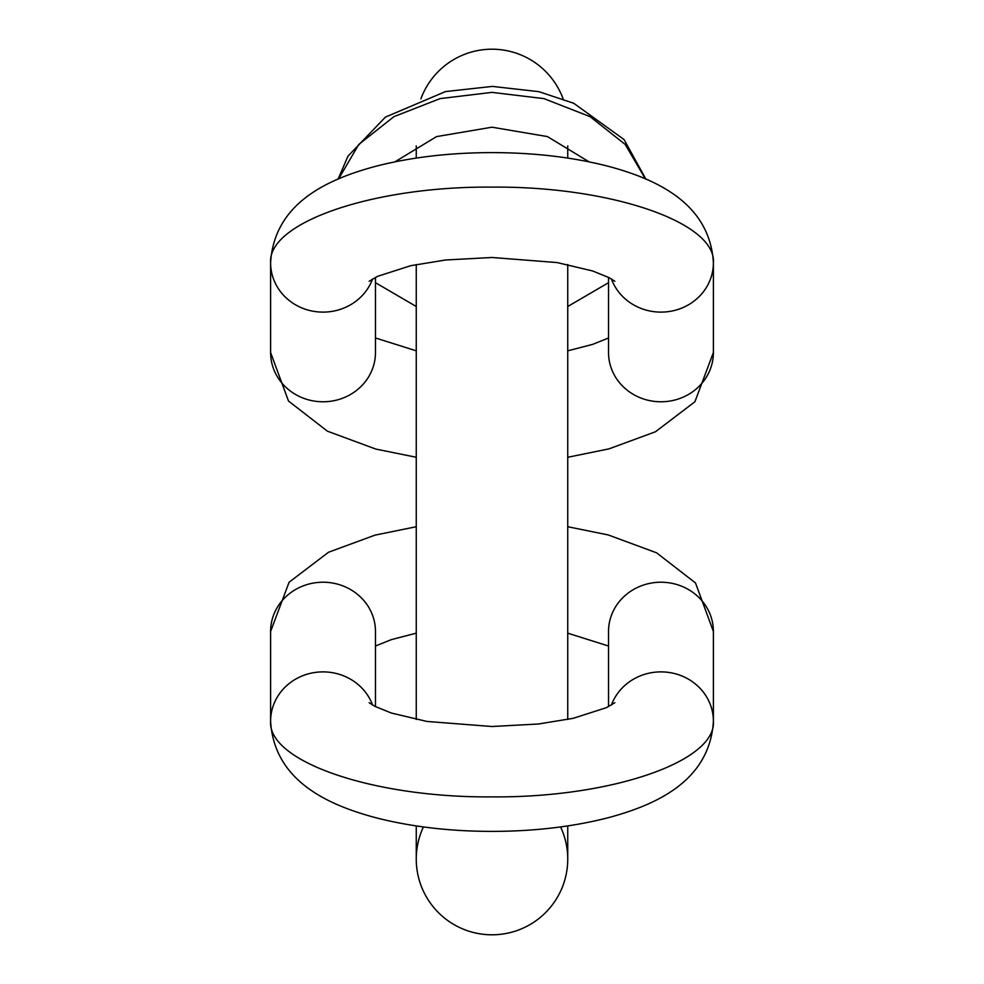 <?xml version="1.0" encoding="UTF-8"?>
<svg xmlns="http://www.w3.org/2000/svg" width="984" height="984" viewBox="0 0 984 984"><rect width="100%" height="100%" fill="white"/><g stroke="black" fill="none" stroke-linecap="round" stroke-linejoin="round"><path stroke-width="1.48" d="M492 49.2A75.743 75.743 0 0 1 563.131 98.917A75.743 75.743 0 0 0 420.869 98.917A75.743 75.743 0 0 1 563.131 98.917A75.743 75.743 0 0 0 420.869 98.917M560.597 826.941A75.743 75.743 0 0 1 492 934.8A75.743 75.743 0 0 0 567.743 859.057L567.743 825.933M423.403 826.941A75.743 75.743 0 0 0 492 934.8A75.743 75.743 0 0 0 567.743 859.057M416.257 859.057L416.257 825.933L416.257 859.057A75.743 75.743 0 0 0 492 934.8M375.47 277.377L375.47 352.506A52.435 49.274 180 0 1 323.035 401.779A52.435 49.274 180 0 1 270.6 352.506L270.6 262.839A52.435 49.274 0 0 0 314.351 311.436A52.435 49.274 0 0 0 372.592 278.939M611.408 278.939A52.435 49.274 180 0 0 669.649 311.436A52.435 49.274 180 0 0 713.4 262.839C709.907 202.938 655.762 178.977 608.223 166.284C572.971 157.231 534.263 152.668 492.086 152.606C449.516 152.668 410.488 157.292 375.015 166.48C328.471 179.113 274.216 202.606 270.6 262.839C267.55 222.372 373.699 186.074 492 187.12C610.301 186.074 716.45 222.372 713.4 262.839L713.4 352.506A52.435 49.274 180 0 1 660.965 401.779A52.435 49.274 180 0 1 608.53 352.506L608.53 277.377M608.53 706.623L608.53 631.494A52.435 49.274 0 0 1 660.965 582.221A52.435 49.274 0 0 1 713.4 631.494L713.4 721.161A52.435 49.274 180 0 0 669.649 672.564A52.435 49.274 180 0 0 611.408 705.061M372.592 705.061A52.435 49.274 -0 0 0 314.351 672.564A52.435 49.274 -0 0 0 270.6 721.161C274.093 781.062 328.238 805.023 375.777 817.716C411.029 826.769 449.737 831.332 491.914 831.394C534.484 831.332 573.512 826.708 608.985 817.519C655.529 804.887 709.784 781.394 713.4 721.161C716.45 761.628 610.301 797.926 492 796.88C373.699 797.926 267.55 761.628 270.6 721.161L270.6 631.494A52.435 49.274 0 0 1 323.035 582.221A52.435 49.274 0 0 1 375.47 631.494L375.47 706.623M338.631 178.879L358.791 144.439L393.907 116.653L440.045 98.621L492 92.373L543.955 98.621L590.092 116.653L625.209 144.439L645.369 178.879M567.743 719.476L567.743 264.524M567.743 158.067L567.743 145.903M416.257 145.903L416.257 158.067L416.257 145.903M416.257 264.524L416.257 719.476L416.257 633.167L391.386 639.612L375.47 646.021M375.47 282.679L416.257 306.504L416.257 350.833L375.47 337.967M270.6 352.506L288.509 401.041L327.389 431.177L375.777 449.061L416.257 457.277L416.257 526.723L375.015 535.136L328.545 552.233L289.087 582.245L270.6 631.494M608.53 282.679L567.743 306.504M394.928 161.831L436.588 136.591L492 127.194L547.412 136.591L589.072 161.831M338.115 179.1L347.955 156.173L385.408 117.108L445.494 91.573L492.406 86.407L538.937 91.672L573.721 103.271L624.065 139.568L645.885 179.1M369.135 281.289L377.585 276.332L410.758 265.692L445.641 259.985L492.062 257.488L557.055 262.556L592.614 270.957L609.022 277.623L614.865 281.289M713.4 352.506L694.913 401.755L655.455 431.767L608.985 448.864L567.743 457.277M567.743 350.833L592.614 344.388L608.53 337.979M614.865 702.711L606.415 707.668L573.241 718.308L538.359 724.015L491.938 726.512L426.945 721.444L391.386 713.043L374.978 706.377L369.135 702.711M567.743 526.723L608.223 534.939L656.611 552.823L695.491 582.958L713.4 631.494M608.53 646.033L567.743 633.167"/></g></svg>
